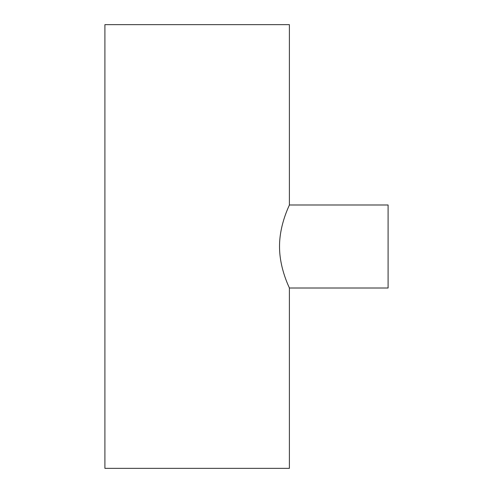 <?xml version="1.0" encoding="UTF-8"?>
<svg xmlns="http://www.w3.org/2000/svg" width="493" height="493" viewBox="0 0 493 493"><rect width="100%" height="100%" fill="white"/><g stroke="black" fill="none" stroke-linecap="round" stroke-linejoin="round"><path stroke-width="0.74" d="M289.391 204.989L388.096 204.989L388.096 288.011L289.391 288.011C289.761 288.306 279.445 268.987 279.525 246.475C279.451 224.007 289.761 204.706 289.391 204.989L289.391 24.65L104.904 24.65L104.904 468.35L289.391 468.35L289.391 288.011"/></g></svg>
